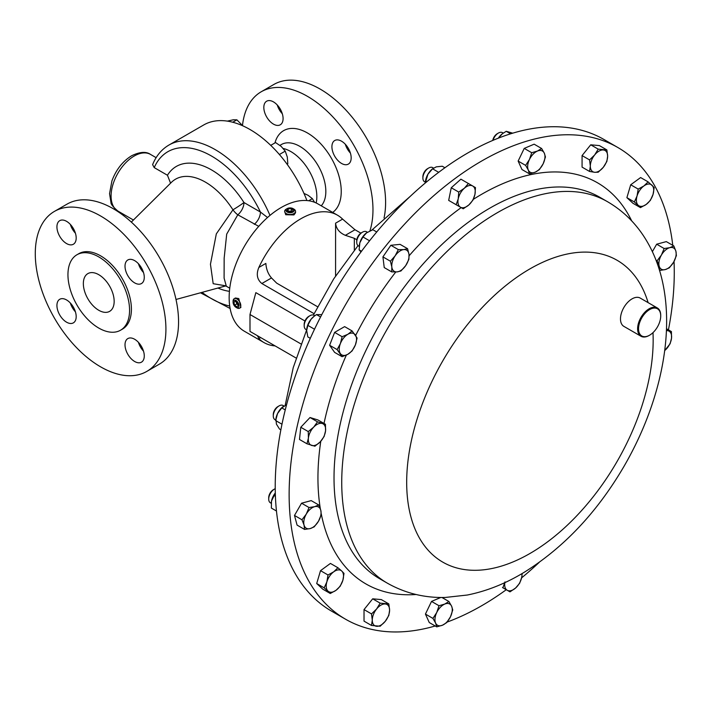 <?xml version="1.0" encoding="UTF-8"?>
<svg xmlns="http://www.w3.org/2000/svg" width="712" height="712" viewBox="0 0 712 712"><rect width="100%" height="100%" fill="white"/><g stroke="black" fill="none" stroke-linecap="round" stroke-linejoin="round"><path stroke-width="1.07" d="M273.461 101.887A13.617 7.859 60 0 1 282.353 113.884A13.617 7.859 60 0 1 280.27 124.796A13.617 7.859 60 0 1 273.461 124.119A13.617 7.859 60 0 1 264.561 112.122A13.617 7.859 60 0 1 266.653 101.211A13.617 7.859 60 0 1 273.461 101.887M341.538 141.19A13.617 7.859 60 0 1 350.438 153.187A13.617 7.859 60 0 1 348.346 164.098A13.617 7.859 60 0 1 341.538 163.431A13.617 7.859 60 0 1 332.646 151.425A13.617 7.859 60 0 1 334.729 140.513A13.617 7.859 60 0 1 341.538 141.19M134.648 260.637A13.617 7.859 -120 0 0 127.84 259.969A13.617 7.859 -120 0 0 125.748 270.88A13.617 7.859 -120 0 0 134.648 282.878A13.617 7.859 -120 0 0 141.457 283.554A13.617 7.859 -120 0 0 143.539 272.643A13.617 7.859 -120 0 0 134.648 260.637M143.504 272.518A13.617 7.859 60 0 1 138.422 263.707M66.563 221.334A13.617 7.859 -120 0 0 59.755 220.658A13.617 7.859 -120 0 0 57.663 231.569A13.617 7.859 -120 0 0 66.563 243.566A13.617 7.859 -120 0 0 73.372 244.243A13.617 7.859 -120 0 0 75.454 233.331A13.617 7.859 -120 0 0 66.563 221.334M75.419 233.207A13.617 7.859 60 0 1 70.337 224.405M66.563 299.948A13.617 7.859 -120 0 0 59.755 299.271A13.617 7.859 -120 0 0 57.663 310.183A13.617 7.859 -120 0 0 66.563 322.189A13.617 7.859 -120 0 0 73.372 322.856A13.617 7.859 -120 0 0 75.454 311.945A13.617 7.859 -120 0 0 66.563 299.948M75.419 311.82A13.617 7.859 60 0 1 70.337 303.018M134.648 339.259A13.617 7.859 -120 0 0 127.84 338.583A13.617 7.859 -120 0 0 125.748 349.494A13.617 7.859 -120 0 0 134.648 361.491A13.617 7.859 -120 0 0 141.457 362.168A13.617 7.859 -120 0 0 143.539 351.256A13.617 7.859 -120 0 0 134.648 339.259M143.504 351.132A13.617 7.859 60 0 1 138.422 342.33M98.754 274.69A21.787 12.576 -120 0 0 87.861 273.613A21.787 12.576 -120 0 0 84.523 291.075A21.787 12.576 -120 0 0 98.754 310.272A21.787 12.576 -120 0 0 109.648 311.349A21.787 12.576 -120 0 0 112.986 293.887A21.787 12.576 -120 0 0 98.754 274.69M287.15 208.616L286.242 209.141A5.447 3.142 0 0 0 284.649 211.366L285.726 214.739L293.94 214.917L295.533 212.781L295.533 211.366A5.447 3.142 0 0 0 294.457 209.479A5.447 3.142 0 0 0 293.94 209.141L293.033 208.616A4.165 2.403 0 0 0 287.15 208.616A4.165 2.403 0 0 0 286.758 211.749A4.165 2.403 0 0 0 292.579 212.238A4.165 2.403 0 0 0 293.424 208.874A4.165 2.403 0 0 0 293.033 208.616M284.649 211.366A5.447 3.142 0 0 0 285.726 213.244A5.447 3.142 0 0 0 291.813 214.348A5.447 3.142 0 0 0 295.533 211.366M384.044 217.97A92.596 53.462 -120 0 0 320.133 89.071A92.596 53.462 -120 0 0 273.835 84.479L261.206 91.777A92.596 53.462 60 0 1 307.495 96.36A92.596 53.462 60 0 1 369.902 230.875M242.489 125.428A92.596 53.462 60 0 1 261.206 91.777M306.925 200.553A92.596 53.462 -120 0 0 250.037 129.54A92.596 53.462 -120 0 0 203.739 124.947L168.922 145.052A92.596 53.462 60 0 1 215.22 149.636A92.596 53.462 60 0 1 269.973 215.398M316.173 202.982A36.819 21.262 -120 0 0 290.799 151.54A36.819 21.262 -120 0 0 283.216 148.47M234.221 298.702L235.45 297.999L238.787 298.586L240.896 307.433L239.668 308.136A5.447 3.142 -120 0 0 240.594 304.131A5.447 3.142 -120 0 0 237.488 299.334A5.447 3.142 -120 0 0 234.221 298.702A5.447 3.142 -120 0 0 233.091 301.194L233.091 302.244A4.165 2.403 -120 0 0 235.61 307.068A4.165 2.403 -120 0 0 236.028 307.344A4.165 2.403 -120 0 0 238.965 305.884A4.165 2.403 -120 0 0 236.455 300.829A4.165 2.403 -120 0 0 233.091 302.244M236.028 307.344L236.945 307.869A5.447 3.142 -120 0 0 239.668 308.136M100.606 215.985A92.373 53.329 60 0 1 160.948 297.393A92.373 53.329 60 0 1 146.788 371.415A92.373 53.329 60 0 1 100.606 366.84A92.373 53.329 60 0 1 40.255 285.432A92.373 53.329 60 0 1 54.415 211.411A92.373 53.329 60 0 1 100.606 215.985M146.788 371.415L159.426 364.117A92.373 53.329 -120 0 0 173.586 290.096A92.373 53.329 -120 0 0 113.235 208.696A92.373 53.329 -120 0 0 67.053 204.121L54.415 211.411M98.754 256.898A43.574 25.16 60 0 1 127.225 295.302A43.574 25.16 60 0 1 120.542 330.217A43.574 25.16 60 0 1 98.754 328.054A43.574 25.16 60 0 1 70.292 289.659A43.574 25.16 60 0 1 76.967 254.745A43.574 25.16 60 0 1 98.754 256.898M76.967 254.745L78.818 253.677A43.574 25.16 60 0 1 100.606 255.839A43.574 25.16 60 0 1 129.068 294.234A43.574 25.16 60 0 1 122.393 329.149L120.542 330.217M170.577 183.189L167.454 175.25L154.228 167.614L152.608 164.641C156.142 155.919 161.58 149.386 168.922 145.052M225.081 285.699L213.182 283.705L210.449 264.241L216.323 233.865L232.949 209.817A10.894 0.667 147.5 0 0 243.967 202.528L260.432 212.042L267.534 217.507M435.228 625.981A272.331 157.227 -60 0 1 345.543 619.209A272.331 157.227 -60 0 1 314.935 590.827A272.331 157.227 -60 0 1 364.473 274.636A272.331 157.227 -60 0 1 617.865 147.518A272.331 157.227 -60 0 1 648.472 175.9A272.331 157.227 -60 0 1 672.769 245.328M674.042 261.438A272.331 157.227 -60 0 1 668.434 329.87M539.242 562.338A272.331 157.227 -60 0 1 521.602 577.859M506.277 589.714A272.331 157.227 -60 0 1 447.127 622.074M649.406 335.316A16.34 9.434 -60 0 1 649.166 335.45A16.34 9.434 -60 0 1 640.996 336.26A16.34 9.434 -60 0 1 639.162 334.56A16.34 9.434 -60 0 1 642.135 315.585A16.34 9.434 -60 0 1 657.336 307.958A16.34 9.434 -60 0 1 659.178 309.658A16.34 9.434 -60 0 1 660.718 315.443A16.34 9.434 -60 0 1 660.718 315.71M640.996 336.26L623.863 326.372A16.34 9.434 -60 0 1 622.03 324.663A16.34 9.434 -60 0 1 625.003 305.697A16.34 9.434 -60 0 1 640.204 298.07L657.336 307.958M640.026 334.328A15.691 9.06 120 0 0 649.629 335.183A15.691 9.06 120 0 0 660.718 315.968A15.691 9.06 120 0 0 659.232 310.423A15.691 9.06 120 0 0 644.084 314.482A15.691 9.06 120 0 0 640.026 334.328M304.184 325.713L304.184 324.387A6.55 3.783 120 0 1 308.812 316.368L309.96 315.71A8.17 4.717 120 0 0 304.184 325.713A8.17 4.717 120 0 0 305.875 329.451L306.685 329.914M503.259 133.1L502.476 132.655A8.17 4.717 120 0 0 498.391 133.055A8.17 4.717 120 0 0 493.033 140.317M498.391 133.055L497.243 133.722A6.55 3.783 120 0 0 492.74 140.442M283.937 405.965L283.136 405.511A8.17 4.717 120 0 0 279.051 405.911A8.17 4.717 120 0 0 276.843 407.7A8.17 4.717 120 0 0 273.274 415.924A8.17 4.717 120 0 0 274.966 419.662L275.722 420.098M279.051 405.911L277.911 406.579A6.55 3.783 120 0 0 276.131 408.003A6.55 3.783 120 0 0 273.274 414.598L273.274 415.924M367.392 232.237L366.582 231.765A8.17 4.717 120 0 0 364.704 231.409A8.17 4.717 120 0 0 362.497 232.174A8.17 4.717 120 0 0 356.721 242.178A8.17 4.717 120 0 0 358.412 245.916L359.195 246.37M362.497 232.174L361.349 232.833A6.55 3.783 120 0 0 356.721 240.852L356.721 242.178M432.754 167.631L433.519 168.077L432.754 167.631A8.17 4.717 120 0 0 428.668 168.032A8.17 4.717 120 0 0 422.883 178.044A8.17 4.717 120 0 0 424.583 181.782L425.349 182.227L424.583 181.782M428.668 168.032L427.52 168.7A6.55 3.783 120 0 0 422.883 176.718L422.883 178.044M275.233 488.69A8.17 4.717 120 0 0 274.485 489.064A8.17 4.717 120 0 0 270.4 493.38A8.17 4.717 120 0 0 268.709 499.076A8.17 4.717 120 0 0 270.4 502.814L271.192 503.277M274.485 489.064L273.337 489.731A6.55 3.783 120 0 0 270.062 493.185A6.55 3.783 120 0 0 268.709 497.75L268.709 499.076M617.865 147.518L603.954 139.481A272.331 157.227 120 0 0 517.633 131.773A272.331 157.227 120 0 0 301.025 360.432A272.331 157.227 120 0 0 331.632 611.181L345.543 619.209M301.025 343.976L249.992 314.508L255.848 292.641L304.95 320.996M360.877 233.136L355.003 229.745L342.606 219.118A73.532 42.453 120 0 0 337.488 215.193A73.532 42.453 120 0 0 300.722 218.833A73.532 42.453 120 0 0 258.839 267.472C256.071 274.2 257.077 279.558 261.847 283.527L314.081 313.68M337.488 215.193L317.917 203.899A73.532 42.453 120 0 0 281.16 207.539A73.532 42.453 120 0 0 233.118 272.331A73.532 42.453 120 0 0 244.394 331.258L263.956 342.552A73.532 42.453 120 0 0 275.099 345.907M257.486 335.735L258.839 338.627A73.532 42.453 120 0 0 263.956 342.552M273.728 509.445A12.246 7.067 -60 0 1 273.711 509.427L271.352 508.065L271.495 501.079A12.246 7.067 -60 0 1 275.304 492.953M271.317 502.111A12.246 7.067 -60 0 1 271.325 502.013A12.246 7.067 -60 0 1 271.495 501.079L275.313 493.06M275.411 496.273L273.942 495.427M276.47 511.02L271.352 508.065M425.402 181.765L425.509 180.982A12.246 7.067 -60 0 1 427.912 174.271A12.246 7.067 -60 0 1 432.522 168.833L427.912 174.271L425.331 182.957M444.911 167.756L442.259 166.225L436.278 166.857L432.602 168.815L438.69 172.331M426.755 181.765L425.536 181.062M295.026 573.285L295.854 574.735M359.329 245.222A12.246 7.067 -60 0 1 359.337 245.124A12.246 7.067 -60 0 1 359.863 242.739A12.246 7.067 -60 0 1 366.351 232.975A12.246 7.067 -60 0 1 366.466 232.886M376.728 231.978L372.848 229.736L366.36 232.966M361.527 251.238L359.106 249.841L359.863 242.739L362.933 236.963L366.733 232.682M359.106 249.841L360.993 251.995M369.564 240.79L362.933 236.963M280.866 429.817L279.496 429.024L276.425 424.13L275.9 418.861A12.246 7.067 -60 0 1 277.555 413.565A12.246 7.067 -60 0 1 282.913 406.712A12.246 7.067 -60 0 1 283.073 406.588M286.58 404.736L281.756 407.896L277.555 413.565L275.669 420.57L281.979 424.219M285.245 409.916L281.756 407.896M498.347 138.146A12.246 7.067 -60 0 1 500.447 135.502A12.246 7.067 -60 0 1 502.245 133.856A12.246 7.067 -60 0 1 502.316 133.803M512.711 133.171L506.223 131.293L502.396 133.74L498.453 138.11M510.593 133.82L506.223 131.293M314.811 315.745L314.045 315.3A8.17 4.717 120 0 0 309.96 315.71L308.812 316.368M306.792 328.713A12.246 7.067 -60 0 1 306.801 328.65A12.246 7.067 -60 0 1 311.002 319.314A12.246 7.067 -60 0 1 313.814 316.502A12.246 7.067 -60 0 1 313.983 316.377M321.797 314.624L316.484 314.597L314.197 316.208L311.002 319.314L307.824 325.366L306.667 330.475L307.824 336.91L310.29 338.333M320.587 316.965L316.484 314.597M314.508 329.229L307.824 325.366M304.567 529.425L310.165 528.58L314.223 526.844L318.531 521.166L321.29 514.598L320.765 510.219L318.7 504.942L314.642 506.677L309.044 507.531L306.285 514.1L301.977 519.769L304.042 525.047L304.567 529.425L297.082 525.109L294.492 515.452L301.977 519.769M294.492 515.452L301.559 503.206L309.044 507.531M301.559 503.206L311.215 500.616L318.7 504.942M318.531 521.166A12.246 7.067 -60 0 1 310.165 528.58A12.246 7.067 -60 0 1 304.042 525.047A12.246 7.067 120 0 1 306.285 514.1A12.246 7.067 -60 0 1 314.642 506.677A12.246 7.067 -60 0 1 320.765 510.219A12.246 7.067 -60 0 1 318.531 521.166M673.81 245.934L669.761 247.678L664.154 248.524L661.395 255.092L657.087 260.77L659.152 266.039L659.677 270.427L665.275 269.572L669.333 267.837L673.641 262.158L676.4 255.59L675.884 251.211L673.81 245.934L666.325 241.617L656.669 244.198L664.154 248.524M656.019 260.147L657.087 260.77M652.379 251.639L656.669 244.198M661.395 255.092A12.246 7.067 -60 0 1 669.761 247.678A12.246 7.067 -60 0 1 675.884 251.211A12.246 7.067 120 0 1 673.641 262.158A12.246 7.067 -60 0 1 665.275 269.572A12.246 7.067 -60 0 1 659.152 266.039A12.246 7.067 -60 0 1 661.395 255.092M458.742 192.071L458.225 198.844L456.152 204.718L463.227 208.794L468.825 204.958L472.884 200.232L474.948 194.358L475.465 187.594L468.398 183.509L464.349 188.235L458.742 192.071L451.257 187.754L460.913 179.184L468.398 183.509M455.742 204.477L448.676 200.392L451.257 187.754M448.676 200.392L456.152 204.718M460.459 207.201A12.246 7.067 -60 0 1 458.225 198.844A12.246 7.067 -60 0 1 464.349 188.235A12.246 7.067 120 0 1 472.706 185.992A12.246 7.067 -60 0 1 474.948 194.358A12.246 7.067 -60 0 1 468.825 204.958A12.246 7.067 -60 0 1 460.459 207.201M502.494 587.534L509.979 591.859L515.577 588.023L519.635 583.288L521.7 577.414L522.181 573.498M504.977 581.9L502.903 587.774M521.949 573.641A12.246 7.067 -60 0 1 521.7 577.414A12.246 7.067 -60 0 1 515.577 588.023A12.246 7.067 120 0 1 507.211 590.257A12.246 7.067 -60 0 1 504.844 582.647M330.27 593.497L335.993 590.328L340.176 586.27L342.864 580.28L344.003 573.391L341.733 571.015L337.915 567.749L333.732 571.807L328.01 574.976L326.87 581.864L324.183 587.854L330.27 593.497L322.785 589.171L316.698 583.529L324.183 587.854M316.698 583.529L320.525 570.659L328.01 574.976M320.525 570.659L330.43 563.423L337.915 567.749M342.864 580.28A12.246 7.067 -60 0 1 335.993 590.328A12.246 7.067 -60 0 1 328.001 591.12A12.246 7.067 120 0 1 326.87 581.864A12.246 7.067 -60 0 1 333.732 571.807A12.246 7.067 -60 0 1 341.733 571.015A12.246 7.067 -60 0 1 342.864 580.28M390.407 261.206L391.831 267L391.716 271.895L397.1 271.886L400.945 270.978L405.689 265.629L408.884 259.373L409 254.478L407.575 248.684L403.731 249.592L398.337 249.6L395.142 255.848L390.407 261.206L382.923 256.881L390.852 245.275L398.337 249.6M391.716 271.895L384.231 267.578L382.923 256.881M390.852 245.275L400.091 244.367L407.575 248.684M397.1 271.886A12.246 7.067 -60 0 1 391.831 267A12.246 7.067 -60 0 1 395.142 255.848A12.246 7.067 120 0 1 403.731 249.592A12.246 7.067 -60 0 1 409 254.478A12.246 7.067 -60 0 1 405.689 265.629A12.246 7.067 -60 0 1 397.1 271.886M648.107 181.871L643.924 185.93L638.192 189.098L637.053 195.978L634.374 201.968L640.453 207.619L646.184 204.451L650.368 200.383L653.055 194.394L654.194 187.514L648.107 181.871L640.622 177.546L630.716 184.773L638.192 189.098M634.374 201.968L626.889 197.651L632.977 203.294L640.453 207.619M626.889 197.651L630.716 184.773M637.053 195.978A12.246 7.067 -60 0 1 643.924 185.93A12.246 7.067 -60 0 1 651.925 185.138A12.246 7.067 120 0 1 653.055 194.394A12.246 7.067 -60 0 1 646.184 204.451A12.246 7.067 -60 0 1 638.183 205.243A12.246 7.067 -60 0 1 637.053 195.978M306.97 443.781L314.9 446.228L320.284 441.805L324.129 436.483L325.562 430.831L325.437 424.281L317.507 421.833L313.663 427.156L308.269 431.588L308.394 438.129L306.97 443.781L299.485 439.464L300.784 427.262L308.269 431.588M300.784 427.262L310.023 417.517L317.507 421.833M310.023 417.517L317.952 419.964L325.437 424.281M320.284 441.805A12.246 7.067 -60 0 1 311.705 445.454A12.246 7.067 -60 0 1 308.394 438.129A12.246 7.067 120 0 1 313.663 427.156A12.246 7.067 -60 0 1 322.242 423.507A12.246 7.067 -60 0 1 325.562 430.831A12.246 7.067 -60 0 1 320.284 441.805M446.664 622.644L450.482 616.761L452.752 609.97L451.613 606.197L448.925 601.515L444.742 604.07L439.01 605.734L436.741 612.516L432.923 618.408L435.611 623.08L436.75 626.863L442.481 625.198L446.664 622.644M432.923 618.408L425.438 614.082L429.265 622.537L436.75 626.863M425.438 614.082L431.525 601.418L439.01 605.734M441.93 597.484L448.925 601.515M431.525 601.418L440.79 597.475M451.613 606.197A12.246 7.067 -60 0 1 450.482 616.761A12.246 7.067 -60 0 1 442.481 625.198A12.246 7.067 120 0 1 435.611 623.08A12.246 7.067 -60 0 1 436.741 612.516A12.246 7.067 -60 0 1 444.742 604.07A12.246 7.067 -60 0 1 451.613 606.197M666.485 328.739L671.407 331.578L666.432 330.217M664.679 350.624L670.108 343.78L671.532 338.129L671.407 331.578M666.414 330.617A12.246 7.067 -60 0 1 668.221 330.804A12.246 7.067 -60 0 1 671.532 338.129A12.246 7.067 120 0 1 666.263 349.103A12.246 7.067 -60 0 1 664.688 350.562M531.713 152.715L529.443 159.497L525.625 165.389L528.313 170.061L529.452 173.844L535.184 172.188L539.367 169.634L543.185 163.742L545.454 156.96L544.315 153.178L541.627 148.505L537.444 151.06L531.713 152.715L524.228 148.399L534.142 144.18L541.627 148.505M529.452 173.844L521.967 169.527L518.14 161.072L524.228 148.399M518.14 161.072L525.625 165.389M528.313 170.061A12.246 7.067 -60 0 1 529.443 159.497A12.246 7.067 -60 0 1 537.444 151.06A12.246 7.067 120 0 1 544.315 153.178A12.246 7.067 -60 0 1 543.185 163.742A12.246 7.067 -60 0 1 535.184 172.188A12.246 7.067 -60 0 1 528.313 170.061M380.163 626.231L385.272 621.291L388.823 615.462L389.598 610.131L388.823 603.918L380.163 603.144L376.612 608.974L371.504 613.913L372.278 620.134L371.504 625.456L380.163 626.231M371.504 613.913L364.028 609.588L364.028 621.14L371.504 625.456M364.028 609.588L372.679 598.819L380.163 603.144M372.679 598.819L381.338 599.593L388.823 603.918M389.598 610.131A12.246 7.067 -60 0 1 385.272 621.291A12.246 7.067 -60 0 1 376.612 626.293A12.246 7.067 120 0 1 372.278 620.134A12.246 7.067 -60 0 1 376.612 608.974A12.246 7.067 -60 0 1 385.272 603.972A12.246 7.067 -60 0 1 389.598 610.131M598.213 149.137L594.654 154.967L589.554 159.906L590.328 166.127L589.554 171.45L594.654 172.286L598.213 172.224L603.313 167.284L606.864 161.455L607.639 156.124L606.864 149.912L598.213 149.137L590.729 144.812L599.379 145.586L606.864 149.912M589.554 171.45L582.069 167.124L582.069 155.581L590.729 144.812M582.069 155.581L589.554 159.906M590.328 166.127A12.246 7.067 -60 0 1 594.654 154.967A12.246 7.067 -60 0 1 603.313 149.965A12.246 7.067 120 0 1 607.639 156.124A12.246 7.067 -60 0 1 603.313 167.284A12.246 7.067 -60 0 1 594.654 172.286A12.246 7.067 -60 0 1 590.328 166.127M337.114 349.592L342.107 356.703L347.883 354.264L352.102 350.936L355.377 344.937L357.104 338.049L352.102 330.938L347.883 334.275L342.107 336.714L340.38 343.602L337.114 349.592L329.629 345.276L334.622 332.388L342.107 336.714M342.107 356.703L334.622 352.387L329.629 345.276M334.622 332.388L344.626 326.621L352.102 330.938M347.883 354.264A12.246 7.067 -60 0 1 340.38 353.597A12.246 7.067 -60 0 1 340.38 343.602A12.246 7.067 120 0 1 347.883 334.275A12.246 7.067 -60 0 1 355.377 334.943A12.246 7.067 -60 0 1 355.377 344.937A12.246 7.067 -60 0 1 347.883 354.264M131.328 222.091L171.414 182.352A59.719 34.479 60 0 1 205.421 182.139A59.719 34.479 60 0 1 232.949 209.817A10.894 4.343 -125 0 0 237.799 214.802L226.701 234.115L224.155 258.171L224.093 278.107L226.327 286.233L224.325 285.557M258.741 226.345L237.799 214.802A10.894 6.292 -60 0 0 243.967 202.528A70.372 40.629 60 0 0 211.526 169.91A70.372 40.629 60 0 0 167.454 175.25M154.228 167.614A87.362 50.436 60 0 1 211.526 156.044A87.362 50.436 60 0 1 260.432 212.042A10.894 6.292 -60 0 1 254.273 224.316M258.839 267.472L265.861 263.422C266.217 269.145 268.104 273.987 271.503 277.956L276.692 283.145L317.579 306.747M335.583 276.007L335.583 223.167C336.197 228.739 339.455 232.788 345.347 235.316L354.336 238.315L354.336 250.17M356.81 239.748L354.336 238.315M249.992 314.508L249.992 331.409L296.139 358.056M238.235 305.582L237.407 302.725L235.209 301.087L233.83 302.306L234.657 305.172L236.856 306.81L238.235 305.582M235.895 301.114L236.749 303.962L238.039 304.905M236.749 303.962L234.657 305.172M235.53 301.327L233.83 302.306M282.317 113.76A13.617 7.859 60 0 1 277.235 104.949M350.402 153.062A13.617 7.859 60 0 1 345.311 144.26M270.729 145.355L275.571 142.569L281.169 146.396L285.227 151.131L287.292 157.005L287.808 163.769L287.087 164.196M279.38 154.504L285.227 151.131M227.35 121.12L233.331 119.776L236.891 119.839L242.774 125.81M232.735 122.233L236.891 119.839M303.98 193.424L308.109 195.31L312.337 198.639L314.553 202.279M308.679 200.748L312.337 198.639M291.973 211.767L293.21 210.102L291.333 208.643L288.209 208.856L286.972 210.53L288.85 211.98L291.973 211.767M288.093 211.393L288.209 208.856M288.209 211.242L291.333 211.072L291.333 208.643M291.333 211.072L292.071 211.642M321.254 205.821A36.819 21.262 -120 0 0 322.839 175.713A36.819 21.262 -120 0 0 299.797 146.352A36.819 21.262 -120 0 0 281.391 144.527L279.923 145.373M332.691 212.425A47.713 27.546 -120 0 0 338.289 173.799A47.713 27.546 -120 0 0 307.495 133.002A47.713 27.546 -120 0 0 274.948 142.925M117.845 211.028C113.075 206.925 110.787 204.095 110.974 202.537L109.55 193.637L111.918 180.91C116.056 169.732 122.606 161.357 131.578 155.786C139.819 151.79 146.138 151.336 150.526 154.424A32.681 18.868 120 0 0 134.185 156.044A32.681 18.868 120 0 0 112.843 184.844A32.681 18.868 120 0 0 117.845 211.028L133.42 220.017M652.993 332.637A174.289 100.632 -60 0 1 564.954 527.414A174.289 100.632 -60 0 1 423.195 543.977A174.289 100.632 -60 0 1 468.3 323.533A174.289 100.632 -60 0 1 636.653 278.428A174.289 100.632 -60 0 1 648.116 302.636M387.337 583.164A220.222 127.145 -60 0 1 362.595 560.211A220.222 127.145 -60 0 1 402.654 304.531A220.222 127.145 -60 0 1 607.558 201.736L599.851 197.286A220.222 127.145 -60 0 0 394.946 300.081A220.222 127.145 -60 0 0 354.887 555.769A220.222 127.145 -60 0 0 379.638 578.722L387.337 583.164C405.217 593.247 424.548 598.009 445.347 597.448L467.303 595.027C486.928 591.093 506.027 583.431 524.611 572.048C564.118 547.297 597.243 512.088 623.979 466.404C669.876 387.221 683.173 292.587 641.752 233.269C632.612 220.222 621.211 209.711 607.558 201.736M416.048 594.502A231.587 133.714 -60 0 1 339.882 559.783A231.587 133.714 -60 0 1 321.299 514.046M320.364 508.893A231.587 133.714 -60 0 1 320.774 441.271M324.005 423.453A231.587 133.714 -60 0 1 346.352 355.065M355.68 335.379A231.587 133.714 -60 0 1 395.792 271.975M409.115 255.768A231.587 133.714 -60 0 1 461.171 207.61M473.293 199.369A231.587 133.714 -60 0 1 623.525 206.934A231.587 133.714 -60 0 1 631.722 220.934M229.433 291.324A70.372 40.629 60 0 1 217.899 288.04M229.718 306.044A87.362 50.436 60 0 1 202.021 292.374M342.606 219.118L335.583 223.167M260.663 337.577L258.839 338.627M355.003 229.745L345.347 235.316M271.503 277.956L261.847 283.527M175.998 299.467L225.695 285.921M660.718 315.968L660.718 315.443M649.629 335.183L649.166 335.45M285.192 405.288L293.237 367.615L306.649 329.896M313.422 315.033L333.732 278.855L358.02 245.649M371.851 230.083L410.254 196.352M230.118 308.492L200.481 292.792M150.526 154.424L156.133 157.663M229.753 288.218L226.327 286.233"/></g></svg>
